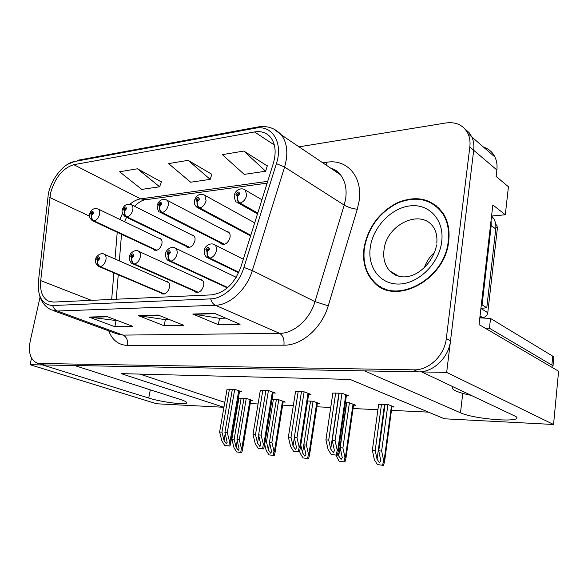 <?xml version="1.0" encoding="UTF-8"?>
<svg xmlns="http://www.w3.org/2000/svg" width="588" height="588" viewBox="0 0 588 588"><rect width="100%" height="100%" fill="white"/><g stroke="black" fill="none" stroke-linecap="round" stroke-linejoin="round"><path stroke-width="0.88" d="M160.789 292.831L161.796 293.713C165.294 294.625 167.852 292.53 169.484 287.422C169.91 284.695 169.329 282.784 167.734 281.703L165.794 281.299M194.415 291.075L195.422 291.993C199.185 293.089 201.927 290.957 203.646 285.577C204.058 282.865 203.455 280.932 201.853 279.778L199.722 279.271M220.346 242.866L221.213 243.792C225.167 245.233 228.1 243.101 230.026 237.39C230.393 234.98 229.901 233.201 228.541 232.039L226.262 231.327M185.845 246.107L186.727 247.004C190.394 248.202 193.136 246.1 194.929 240.698C195.326 238.25 194.834 236.472 193.452 235.369L191.387 234.803M153.336 249.143L154.218 250.003C157.643 251.01 160.201 248.944 161.898 243.814C162.31 241.337 161.825 239.573 160.443 238.537L158.554 238.081M31.531 358.107L30.061 364.707L42.586 364.935L148.727 398.047C162.486 402.523 190.211 405.639 186.447 402.214C185.749 401.472 183.809 400.582 180.619 399.553L74.588 365.523L364.479 370.881L460.485 412.783C474.295 419.398 524.327 423.081 516.058 416.62L421.736 371.932L446.66 372.395L473.7 150.278C474.273 145.368 473.663 140.944 471.877 137.019L469.033 132.557L465.13 129.147L469.033 132.557L471.877 137.019C473.663 140.944 474.273 145.368 473.7 150.278L450.511 340.783C448.806 357.614 433.047 372.564 418.193 371.866L44.423 364.972L37.36 363.141M446.66 372.395L553.551 424.485L558.6 371.219L479.051 324.598L492.847 204.947L505.305 214.774L491.568 216.039M483.439 147.051C488.701 148.742 492.553 152.079 494.986 157.069C496.772 160.914 497.397 165.213 496.875 169.976L496.132 176.437L508.436 186.756L505.305 214.774M553.551 424.485L444.432 418.788L350.11 379.429L121.143 373.63L223.822 407.278L156.665 403.772L30.061 364.707M236.332 277.117L235.817 277.11M139.907 374.1L224.778 402.376M237.545 402.986L238.044 403.015M250.231 403.596L258.059 403.971M282.622 405.147L293.316 405.661M316.851 406.786L330.728 407.455M353.065 408.528L377.908 409.718M391.446 410.365L428.49 412.137M224.675 402.368L223.822 407.278M353.542 405.169L355.806 405.272L349.507 402.839L345.369 402.655M317.344 403.53L319.563 403.633L313.154 401.251L307.597 401.009M283.129 401.979L285.312 402.082L278.808 399.752L272.001 399.458M250.745 400.516L252.877 400.612L246.313 398.333L238.875 398.164M391.909 406.911L394.21 407.014L388.043 404.522L378.65 404.309M308.626 394.335L310.978 394.423L304.18 391.851L295.514 391.726M273.06 392.975L275.353 393.063L268.466 390.55L260.308 390.432M239.47 391.689L241.719 391.777L234.759 389.33L227.064 389.212M346.369 395.775L348.765 395.864L342.084 393.225L332.859 393.093M364.06 247.695C362.223 261.8 365.508 273.31 373.917 282.211C394.702 306.238 445.219 280.307 448.703 241.22C449.908 230.606 448.122 221.389 443.323 213.576C432.129 198.671 416.943 194.988 397.775 202.537C379.304 212.062 368.066 227.115 364.06 247.695M380.311 286.51L382.891 288.436M50.546 193.099C55.007 177.627 62.762 168.153 73.823 164.691L254.508 131.955C261.241 130.837 266.629 132.667 270.678 137.445C275.544 143.964 276.419 152.63 273.302 163.449L240.882 266.959C234.553 283.739 224.719 293.044 211.379 294.889L53.42 302.078L48.37 301.122C42.387 297.815 39.837 290.979 40.719 280.608L50.546 193.099M48.392 193.437L38.426 281.336C37.441 296.639 42.189 304.702 52.663 305.532L210.651 298.888C223.675 298.66 238.787 284.585 243.924 267.444L276.397 163.633C283.46 142.414 272.009 124.472 255.177 128.228L74.529 161.509C63.857 163.221 51.648 178.289 48.392 193.437M377.393 285.187L375.489 283.085M267.275 165.948L243.873 151.057L222.33 154.644L244.211 174.371L265.622 171.233L267.334 165.765M161.362 181.935L137.438 168.785L119.592 171.762L141.818 189.395L159.635 186.778L161.421 181.766M211.871 174.313L188.131 160.34L168.572 163.604L190.681 182.221L210.173 179.362L211.93 174.129M40.072 297.05L30.223 341.062C28.15 352.513 30.4 359.834 36.956 363.009L39.624 363.472L413.849 369.837C428.748 370.514 444.572 355.453 446.307 338.526L469.834 146.993C470.407 142.053 469.805 137.614 468.026 133.667C463.601 125.2 456.215 121.635 445.873 122.98L299.049 146.838M106.95 316.542L132.829 326.355L114.866 326.7L88.972 317.064L106.95 316.542M214.62 313.389L240.088 324.282L218.361 324.701L192.768 314.029L214.62 313.389M158.135 315.043L183.882 325.37L164.177 325.752L138.356 315.624L158.135 315.043M164.177 325.752L165.346 319.644M169.351 319.541L165.206 319.644L138.356 315.624M218.361 324.701L219.508 318.292M225.726 318.137L219.368 318.299L192.768 314.029M114.866 326.7L116.056 320.864M118.217 320.813L88.972 317.064M188.131 160.34L210.173 179.362M137.438 168.785L159.635 186.778M243.873 151.057L265.622 171.233M380.884 287.267L379.921 286.275M436.943 206.16L434.069 204.609M339.173 393.122L332.235 440.339L334.418 450.68L333.271 452.635L330.743 449.048L328.721 440.074L325.921 439.868L328.097 449.511L331.206 454.487L337.269 455.23L338.313 451.283L337.24 450.254L335.064 440.544L341.988 393.225M238.875 272.244L209.85 258.132C207.917 256.89 207.064 254.802 207.299 251.87L209.475 249.371C208.814 246.468 207.601 246.57 205.829 249.687L207.138 251.877L207.446 250.466L206.925 249.591L208.167 248.687L208.38 249.466L207.513 250.466L207.299 251.87M207.138 251.877C206.719 254.832 207.461 256.927 209.372 258.169L207.116 257.478C206.932 257.485 204.065 255.758 204.315 250.738M238.779 272.457L209.372 258.169M331.206 454.487L337.269 455.23M332.889 392.894L325.921 439.868M335.674 392.997L328.721 440.074M332.235 440.339L335.064 440.544M336.285 454.921L337.24 450.254M385.059 404.39L378.768 450.805L380.789 460.794L379.583 462.822L377.077 459.294L375.188 450.518L372.344 450.298L374.372 459.728L377.437 464.608L383.516 465.365L384.618 461.382L383.67 460.529L381.641 451.033L387.918 404.515M257.764 213.054L239.985 203.007C238.111 201.64 237.28 199.501 237.493 196.583L239.713 194.025C238.993 191.21 237.736 191.372 235.95 194.518L237.331 196.605L237.626 195.209L237.074 194.371L238.412 193.474L237.493 196.583M237.331 196.605C236.913 199.545 237.64 201.699 239.492 203.066L236.663 202.11C235.604 202.11 234.825 200.03 234.318 195.87M257.676 213.334L239.492 203.066M377.437 464.608L383.516 465.365M378.672 404.11L372.344 450.298M381.502 404.235L375.188 450.518M378.768 450.805L381.641 451.033M382.604 465.079L383.67 460.529M301.46 391.748L294.316 437.538L296.528 447.711L295.477 449.475L293.044 445.998L291.009 437.288L288.37 437.097L290.568 446.454L293.566 451.283L299.351 451.996L300.299 448.321L299.174 447.159L296.977 437.729L304.106 391.851M227.754 287.525L170.821 261.168C168.881 259.977 168.036 257.963 168.278 255.126L170.344 252.715C169.778 249.907 168.638 250.003 166.948 253.009L168.131 255.133L168.44 253.773L167.962 252.921L169.109 252.031L169.322 252.803L168.278 255.126M168.131 255.133C167.705 257.985 168.455 260.014 170.38 261.204L168.484 260.668C168.315 260.712 165.287 259.029 165.596 253.935M227.585 287.672L170.38 261.204M293.566 451.283L299.351 451.996M295.543 391.535L288.37 437.097M298.167 391.63L291.009 437.288M294.316 437.538L296.977 437.729M298.344 451.687L299.174 447.159M265.916 390.461L258.602 434.9L260.844 444.91L259.881 446.505L257.537 443.124L255.486 434.664L253.002 434.481L255.207 443.58L258.103 448.262L263.63 448.945L264.504 445.535L263.321 444.241L261.116 435.083L268.415 390.55M198.274 292.31L134.38 264.005C132.432 262.858 131.587 260.91 131.837 258.161L133.807 255.839C133.314 253.112 132.256 253.207 130.632 256.111L131.705 258.176L132.013 256.853L131.58 256.03L132.645 255.155L132.851 255.92L131.837 258.161M131.705 258.176C131.278 260.932 132.035 262.887 133.961 264.034L132.351 263.608C129.478 262.645 128.941 256.882 129.419 256.927M197.98 292.383L133.961 264.034M258.103 448.262L263.63 448.945M260.337 390.256L253.002 434.481M262.807 390.344L255.486 434.664M258.602 434.9L261.116 435.083M262.615 448.644L263.321 444.241M232.363 389.241L224.91 432.408L227.166 442.257L226.292 443.697L224.028 440.419L221.963 432.187L219.618 432.018L221.838 440.86L224.638 445.41L229.923 446.071L230.724 442.911L229.504 441.485L227.284 432.584L234.722 389.33M164.368 293.941L100.269 266.658C98.314 265.548 97.476 263.667 97.74 261.006L99.615 258.764C99.196 256.118 98.203 256.206 96.638 259.014L97.608 261.021L97.527 258.94L98.519 258.088L98.718 258.838L97.917 259.742M97.608 261.021C97.189 263.689 97.946 265.578 99.879 266.687L98.497 266.342C95.866 264.027 94.888 261.822 95.557 259.742M164.096 294.015L99.879 266.687M97.968 259.734L97.74 261.006M224.638 445.41L229.923 446.071M227.093 389.05L219.618 432.018M229.43 389.131L221.963 432.187M224.91 432.408L227.284 432.584M228.894 445.777L229.504 441.485M346.714 402.714L340.195 447.747L342.253 457.589L341.143 459.426L338.732 456.009L338.085 453.105M250.811 235.266L199.758 207.946C197.869 206.638 197.031 204.58 197.259 201.757L199.369 199.288C198.744 196.561 197.575 196.715 195.863 199.751L197.112 201.772L197.414 200.42L196.914 199.611L198.141 198.722L197.259 201.757M197.112 201.772C196.693 204.617 197.428 206.697 199.295 208.005L196.892 207.255C194.834 205.433 194.011 203.33 194.407 200.942M250.731 235.509L199.295 208.005M344.024 461.609L344.958 457.185L345.964 458.162L344.95 461.896L339.158 461.168L344.95 461.896M349.404 402.831L342.9 447.96L344.958 457.185M335.91 455.163L339.158 461.168M340.195 447.747L342.9 447.96M310.538 401.141L303.827 444.866L305.914 454.553L304.9 456.222L302.57 452.9L300.784 445.204M224.469 244.277L162.2 212.562C160.296 211.305 159.466 209.313 159.708 206.586L161.707 204.205C161.171 201.559 160.076 201.699 158.437 204.631L159.569 206.601L159.87 205.293L159.414 204.506L160.553 203.632L159.708 206.586M159.569 206.601C159.15 209.35 159.885 211.357 161.773 212.613L159.708 212.018C158.576 212.202 157.716 210.085 157.136 205.682M224.138 244.365L161.773 212.613M307.642 458.339L308.45 454.039L308.921 454.179L309.509 455.134L308.59 458.625L303.048 457.927L308.59 458.625M313.081 401.251L306.385 445.072L308.45 454.039M299.689 451.187L300.189 453.326L303.048 457.927M303.827 444.866L306.385 445.072M276.353 399.649L269.48 442.147L271.59 451.68L270.656 453.194L268.407 449.967L266.474 441.904L265.107 441.801M189.652 247.364L127.052 216.876C125.148 215.671 124.318 213.745 124.568 211.099L126.479 208.806C126.016 206.234 124.994 206.366 123.407 209.203L124.436 211.121L124.737 209.85L124.325 209.085L125.384 208.226L124.568 211.099M124.436 211.121C124.024 213.782 124.759 215.715 126.655 216.921L124.877 216.45C122.458 213.775 121.584 211.673 122.245 210.129M189.343 247.445L126.655 216.921M273.273 455.252L273.979 451.062L275.081 452.282L274.236 455.531L268.936 454.862L274.236 455.531M278.756 399.752L271.891 442.338L273.979 451.062M264.703 444.308L266.166 450.386L268.936 454.862M273.354 399.517L266.474 441.904M269.48 442.147L271.891 442.338M243.998 398.238L236.986 439.574L239.118 448.953L238.258 450.335L236.089 447.196L234.142 439.346L231.878 439.17L233.973 447.608L236.655 451.959L241.734 452.606L242.513 449.577L241.374 448.247L239.272 439.75L246.276 398.333M156.864 250.267L94.095 220.919C92.191 219.765 91.368 217.898 91.625 215.34L93.448 213.113C93.051 210.614 92.088 210.739 90.567 213.488L91.5 215.355L91.427 213.378L92.412 212.533L91.625 215.34M91.5 215.355C91.089 217.935 91.824 219.809 93.72 220.97L92.184 220.581C89.766 218.273 88.876 216.178 89.516 214.311M156.584 250.348L93.72 220.97M236.655 451.959L241.734 452.606M238.904 398.017L231.878 439.17M241.161 398.113L234.142 439.346M236.986 439.574L239.272 439.75M240.764 452.326L241.374 448.247M453.098 386.698L452.253 387.815L452.907 389.116C455.516 391.373 461.8 393.497 471.767 395.481M463.616 391.645L462.602 391.167M552.727 367.779L552.999 365.934L551.882 365.089L489.429 328.244L485.137 328.163M479.83 317.865L490.532 318.446L489.429 328.244M553.675 358.893L553.852 357.048L552.742 356.174L490.532 318.446M491.076 220.302L491.208 225.542L482.079 304.856L481.329 304.834M491.208 225.542L495.75 228.967C496.147 225.219 495.53 221.867 493.905 218.912L491.59 215.862M482.079 304.856L486.776 307.774L480.925 308.384M495.75 228.967L486.776 307.774M364.472 247.666C368.433 227.299 379.554 212.408 397.826 202.978C416.782 195.51 431.805 199.134 442.889 213.863C447.652 221.602 449.43 230.731 448.232 241.249C444.785 279.947 394.769 305.606 374.203 281.784C365.905 272.979 362.656 261.609 364.472 247.666M436.605 206.557L439.31 208.395M424.426 267.525C426.462 261.631 429.835 256.574 434.547 252.362M385.897 289.634L383.119 287.973M495.691 224.256L496.919 225.483L497.397 227.997L487.783 312.706C487.173 315.624 485.467 317.263 482.667 317.608L479.852 317.667M150.308 389.822L148.727 398.047M496.875 169.976L469.834 146.993M462.756 393.387L460.485 412.783M73.823 164.691L140.583 198.884C137.033 199.413 133.527 201.169 130.066 204.154M122.517 213.517L119.746 219.412M322.797 162.847L326.818 162.251L326.017 165.015M326.818 162.251C347.008 158.679 363.083 176.914 359.055 201.324L357.269 209.269L328.236 305.819C321.893 327.964 301.629 345.597 283.916 345.185L127.478 345.413C118.607 345.082 112.352 340.239 108.736 330.868M276.397 163.633L284.577 167.058L344.208 205.102L345.656 198.751C347.001 188.91 345.244 180.898 340.401 174.702C337.71 171.439 334.381 169.197 330.419 167.977M210.651 298.888C211.584 302.085 213.157 304.216 215.377 305.275L57.418 311.015C55.176 310.111 53.589 308.281 52.663 305.532M243.924 267.444L252.318 270.576C246.651 289.575 229.834 305.113 215.377 305.275L279.609 333.352C293.802 333.528 309.898 319.335 315.006 301.637L344.208 205.102C347.942 207.241 352.293 208.63 357.269 209.269M53.06 310.501L116.961 333.881L123.09 335.109L57.418 311.015L51.332 309.869C45.166 307.039 41.138 301.813 39.242 294.191M274.162 129.213L281.417 134.961C287.326 143.068 288.385 153.769 284.577 167.058L252.318 270.576L315.006 301.637L328.236 305.819M255.177 128.228L257.853 126.971C267.312 125.457 275.169 128.118 281.417 134.961L340.401 174.702C338.026 171.505 334.881 169.388 330.971 168.344M67.495 164.368L74.529 161.509M39.624 363.472L44.423 364.972M413.849 369.837L418.193 371.866M446.307 338.526L450.511 340.783M127.478 345.413C128.103 340.371 126.641 336.939 123.09 335.109L279.609 333.352C283.056 335.461 284.489 339.401 283.916 345.185M254.508 131.955L274.324 144.957M267.702 181.339L140.583 198.884L146.044 199.685M49.804 197.472L89.427 216.105M40.719 280.608L91.419 300.35M117.225 232.282L115.02 258.985M113.874 272.883L111.683 299.424M121.451 235.016L121.731 234.384M158.797 315.308L139.305 315.874M107.611 316.792L89.92 317.307M215.274 313.669L193.702 314.293M213.848 244.336L214.811 244.873C216.266 246.129 216.796 248.062 216.391 250.672C215.333 254.832 213.15 257.324 209.85 258.132M345.817 394.702L337.725 450.408M338.96 393.115L330.743 449.048M244.24 189.365L245.424 190.137L246.644 195.356C245.6 199.494 243.381 202.044 239.985 203.007M391.454 405.904L384.118 460.676M384.53 404.368L377.077 459.294M174.695 247.805L175.459 248.202C176.944 249.386 177.473 251.304 177.032 253.972C175.981 257.992 173.916 260.388 170.821 261.168M308.009 393.298L299.667 447.306M294.345 437.663L293.044 445.998M138.136 251.054L138.746 251.355C140.231 252.458 140.745 254.354 140.289 257.052C139.246 260.94 137.276 263.262 134.38 264.005M272.369 391.975L263.821 444.388M258.771 435.598L257.537 443.124M103.914 254.097L104.407 254.325C105.884 255.354 106.377 257.228 105.899 259.933C104.862 263.703 102.988 265.945 100.269 266.658M238.713 390.719L230.004 441.632M225.204 433.584L224.028 440.419M203.845 194.724L204.815 195.312L206.079 200.574C205.043 204.573 202.934 207.027 199.758 207.946M353.021 404.199L345.413 457.332M346.45 402.706L338.732 456.009M166.147 199.736L166.933 200.185C168.197 201.294 168.616 203.051 168.205 205.44C167.183 209.306 165.177 211.68 162.2 212.562M316.756 402.589L308.921 454.179M310.515 401.134L302.57 452.9M130.874 204.433L131.521 204.778C132.792 205.829 133.211 207.564 132.778 209.997C131.756 213.745 129.852 216.039 127.052 216.876M282.483 401.067L274.449 451.202M269.598 442.639L268.407 449.967M161.296 239.397L98.336 209.115C99.607 210.1 100.011 211.812 99.556 214.267C98.549 217.905 96.726 220.118 94.095 220.919M250.04 399.627L241.852 448.379M237.221 440.515L236.089 447.196M552.742 356.174L551.882 365.089M436.788 243.145C437.34 236.942 436.303 231.738 433.679 227.541C421.295 207.873 386.419 224.388 384.023 249.826C382.95 258.338 384.853 265.364 389.741 270.914L396.099 275.493M370.3 247.217C373.13 226.946 391.365 207.799 410.306 205.859C429.269 203.617 444.535 220.169 441.691 241.756C439.133 263.314 418.869 283.372 399.678 284.019C380.443 284.974 367.206 267.503 370.3 247.217M497.397 227.997L495.875 226.843M487.783 312.706L480.91 308.487M482.667 317.608L480.043 316.028M162.384 293.963L161.796 293.713M196.164 292.317L195.422 291.993M222.198 244.292L221.213 243.792M187.513 247.386L186.727 247.004M154.857 250.304L154.218 250.003M494.986 157.069L468.026 133.667M257 127.126L77.3 160.348M48.37 301.122L49.848 301.673M121.51 234.281L119.357 260.896M118.239 274.736L116.255 299.219M124.524 221.713L126.552 217.266M134.468 206.263C138.621 202.368 142.083 200.229 144.846 199.846L267.136 183.14M243.307 259.212L214.811 244.873C210.607 241.837 204.256 246.666 204.433 250.069M238.632 272.773L208.27 258.036M346.486 394.967L338.313 451.283M261.932 199.766L245.424 190.137C241.852 187.109 235.207 189.748 234.458 195.04M257.515 213.87L238.118 202.934M392.012 406.124L384.618 461.382M236.222 277.308L175.459 248.202C172.034 245.475 165.735 249.782 165.706 253.347M227.343 287.885L169.373 261.079M308.744 393.578L300.299 448.321M202.823 280.696L138.746 251.355C135.541 248.753 129.558 253.207 129.522 256.412M197.524 292.449L133.042 263.916M273.17 392.27L264.504 445.535M168.705 282.585L104.407 254.325C101.195 251.87 95.594 256.508 95.646 259.286M163.714 294.074L99.041 266.577M239.588 391.027L230.724 442.911M254.7 222.845L204.815 195.312C200.03 193.187 196.605 194.819 194.54 200.214M250.598 235.95L198.046 207.873M353.645 404.441L345.964 458.162M229.371 232.958L166.933 200.185C162.391 198.391 159.172 200.008 157.261 205.043M223.455 244.446L160.627 212.489M317.446 402.846L309.509 455.134M194.305 236.266L131.521 204.778C127.074 203.294 124.024 204.889 122.363 209.571M188.763 247.526L125.612 216.81M283.232 401.339L275.081 452.282M98.336 209.115C94.029 207.733 91.125 209.306 89.619 213.819M156.085 250.429L92.772 220.86M250.848 399.906L242.513 449.577M493.905 218.912L491.45 217.031M552.999 365.934L553.852 357.048M442.889 213.863L443.955 214.627M399.149 276.441L389.741 270.914C407.741 287.664 433.084 266.033 436.553 244.931M496.919 225.483L495.735 224.587"/></g></svg>
